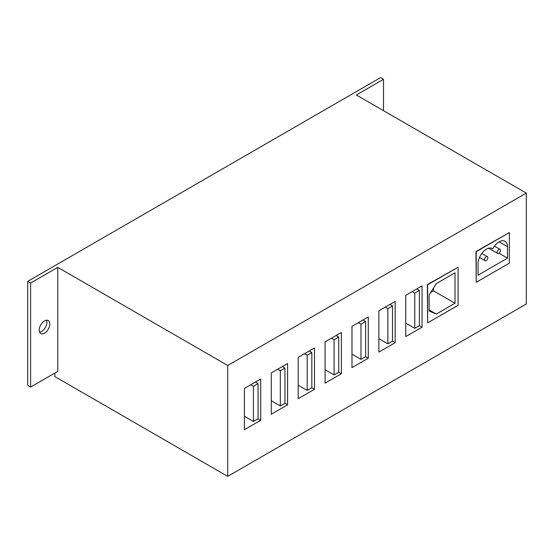<?xml version="1.0" encoding="UTF-8"?>
<svg xmlns="http://www.w3.org/2000/svg" width="554" height="554" viewBox="0 0 554 554"><rect width="100%" height="100%" fill="white"/><g stroke="black" fill="none" stroke-linecap="round" stroke-linejoin="round"><path stroke-width="0.83" d="M476.225 282.277L475.962 251.53L509.348 232.569L476.225 251.682L476.225 282.277L509.348 263.157L509.348 232.569M507.499 258.143L478.074 275.13L478.074 263.683A11.863 6.849 -60 0 1 483.254 251.745A11.863 6.849 -60 0 1 492.395 248.566A11.863 6.849 -60 0 1 492.783 248.822A11.863 6.849 -60 0 1 505.04 241.267A11.863 6.849 -60 0 1 507.499 246.696L507.499 258.143L498.967 253.22M427.612 322.885L427.349 284.645L458.082 267.208L427.612 284.798L427.612 322.885L458.082 305.296L458.082 267.208M455 303.26L436.303 314.056L429.135 310.988L429.135 294.95L436.303 283.606L455 272.81L455 303.26L433.54 290.871L430.659 292.533M484.542 259.639A2.341 1.35 120 0 0 485.027 260.712A2.341 1.35 120 0 0 487.368 259.362A2.341 1.35 120 0 0 487.368 256.654A2.341 1.35 120 0 0 485.567 257.285A2.341 1.35 120 0 0 484.542 259.639M497.187 252.34A2.341 1.35 120 0 0 497.672 253.413A2.341 1.35 120 0 0 500.013 252.063A2.341 1.35 120 0 0 500.013 249.355A2.341 1.35 120 0 0 498.212 249.986A2.341 1.35 120 0 0 497.187 252.34M492.783 248.822L491.973 248.358M258.06 383.61L253.42 386.29L253.42 421.469L258.06 418.789L258.06 383.61L255.408 382.08M253.42 386.29L250.775 384.76M253.42 421.469L244.411 416.269M260.705 420.32L244.411 429.724L244.411 388.43L260.705 379.019L260.705 420.32L258.06 418.789M311.84 352.559L307.2 355.239L307.2 390.418L311.84 387.738L311.84 352.559L309.187 351.028M307.2 355.239L304.555 353.708M307.2 390.418L298.197 385.217M314.485 389.268L298.197 398.679L298.197 357.378L314.485 347.974L314.485 389.268L311.84 387.738M365.619 321.507L360.986 324.187L360.986 359.366L365.619 356.693L365.619 321.507L362.967 319.983M360.986 324.187L358.334 322.657M360.986 359.366L351.977 354.165M368.271 358.223L351.977 367.627L351.977 326.327L368.271 316.923L368.271 358.223L365.619 356.693M414.766 328.314L419.399 325.641L419.399 290.462L414.766 293.135L414.766 328.314L405.757 323.114M414.766 293.135L412.114 291.605M419.399 290.462L416.753 288.932M422.051 327.172L405.757 336.576L405.757 295.275L422.051 285.871L422.051 327.172L419.399 325.641M392.509 305.988L387.876 308.661L387.876 343.84L392.509 341.167L392.509 305.988L389.864 304.458M387.876 308.661L385.224 307.131M387.876 343.84L378.867 338.639M395.161 342.697L378.867 352.102L378.867 310.801L395.161 301.397L395.161 342.697L392.509 341.167M338.729 337.033L334.09 339.713L334.09 374.892L338.729 372.219L338.729 337.033L336.077 335.502M334.09 339.713L331.444 338.182M334.09 374.892L325.087 369.691M341.375 373.742L325.087 383.153L325.087 341.853L341.375 332.448L341.375 373.742L338.729 372.219M284.95 368.085L280.31 370.764L280.31 405.944L284.95 403.264L284.95 368.085L282.298 366.554M280.31 370.764L277.665 369.234M280.31 405.944L271.301 400.743M287.595 404.794L271.301 414.205L271.301 372.904L287.595 363.493L287.595 404.794L284.95 403.264M436.303 314.056L429.135 309.915M433.54 287.969L433.54 290.871M383.5 79.305L380.591 77.622L27.7 281.356L27.7 385.369L30.615 387.052L57.768 371.374L57.768 267.36L227.722 365.488L227.722 476.378L526.3 304.001L526.3 193.104L356.347 94.983L383.5 79.305L383.5 110.662M227.722 365.488L526.3 193.104M39.223 330.073A7.493 4.328 -60 0 1 42.499 322.532A7.493 4.328 -60 0 1 48.267 320.531A7.493 4.328 -60 0 1 48.267 329.18A7.493 4.328 -60 0 1 40.774 333.508A7.493 4.328 -60 0 1 39.223 330.073M39.611 332.151A7.493 4.328 120 0 0 45.359 327.497A7.493 4.328 120 0 0 46.515 320.198M27.7 281.356L30.615 283.039L30.615 387.052M57.768 267.36L30.615 283.039M227.722 476.378L54.853 376.575L54.853 373.057M499.106 241.856L507.499 246.696M487.368 256.654L481.821 253.455M485.027 260.712L479.48 257.513M500.013 249.355L494.466 246.156M497.672 253.413L488.676 248.22"/></g></svg>
